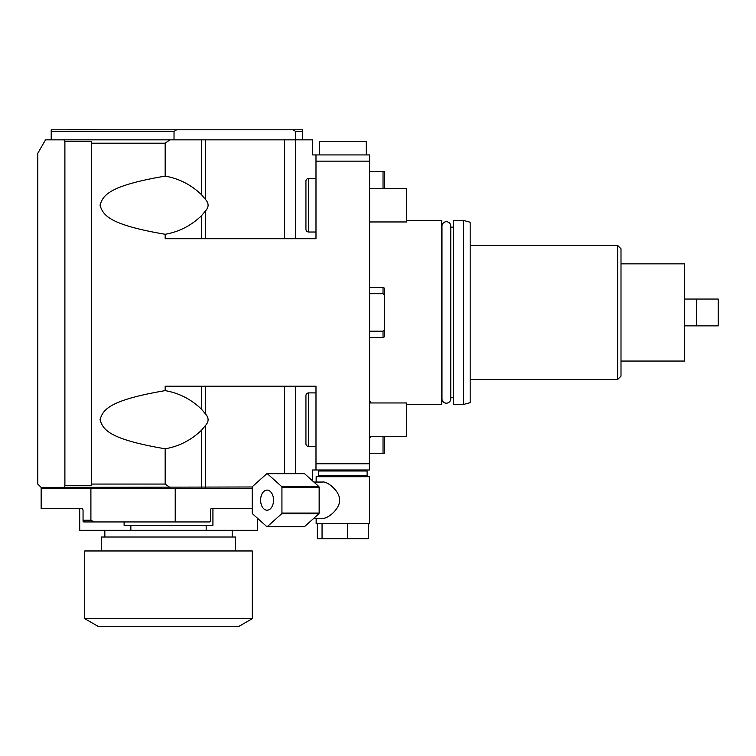 <?xml version="1.0" encoding="UTF-8"?>
<svg xmlns="http://www.w3.org/2000/svg" width="756" height="756" viewBox="0 0 756 756"><rect width="100%" height="100%" fill="white"/><g stroke="black" fill="none" stroke-linecap="round" stroke-linejoin="round"><path stroke-width="1.13" d="M315.989 469.986L315.989 463.759L369.618 463.759L369.618 469.986L312.644 469.986L312.644 480.948M304.035 526.63A26.479 17.019 90 0 0 304.29 526.63A26.479 17.019 90 0 0 304.545 526.63L318.9 513.73A26.479 17.019 90 0 0 319.155 513.05L319.155 487.261A26.479 17.019 -90 0 0 318.9 486.571L304.545 473.681L267.322 473.681A26.479 17.019 -90 0 0 267.066 473.672A26.479 17.019 -90 0 0 266.811 473.681L252.457 486.571A26.479 17.019 -90 0 0 252.296 486.987L41.155 487.422L37.8 484.067L37.8 153.251L45.54 139.841L169.949 139.841L165.167 143.196L91.429 143.196L91.429 484.067L165.167 484.067L165.167 448.799C108.231 439.104 102.996 429.408 100.038 419.712C102.996 410.017 108.231 400.321 165.167 390.625L165.167 386.193L315.989 386.193L315.989 463.759M165.167 143.196L165.167 176.12C178.945 178.511 191.041 184.691 201.455 194.651L205.5 199.461C208.949 203.288 208.949 207.116 205.5 210.943L201.455 215.753C191.041 225.713 178.945 231.894 165.167 234.284C108.231 224.589 102.996 214.893 100.038 205.197C102.996 195.511 108.231 185.815 165.167 176.12M165.167 234.284L165.167 238.716L315.989 238.716L315.989 154.923L312.644 154.923L312.644 139.841L295.7 139.841L295.7 238.716M369.618 463.759L369.618 161.151L315.989 161.151M304.545 473.681A26.479 17.019 -90 0 0 304.29 473.672A26.479 17.019 -90 0 0 304.035 473.681M313.872 518.257L322.396 518.257C327.461 519.429 340.493 508.315 339.463 500.151C340.493 491.995 327.461 480.873 322.396 482.054L313.872 482.054M267.322 473.681L281.676 486.571A26.479 17.019 -90 0 1 281.931 487.261L281.931 513.05A26.479 17.019 90 0 1 281.676 513.73L267.322 526.63A26.479 17.019 90 0 1 267.066 526.63A26.479 17.019 90 0 1 266.811 526.63L252.457 513.73A26.479 17.019 90 0 1 252.202 513.05L252.202 487.422M273.53 500.151A10.055 6.464 -90 0 0 267.066 490.096A10.055 6.464 -90 0 0 260.603 500.151A10.055 6.464 90 0 0 267.066 510.205A10.055 6.464 90 0 0 273.53 500.151M165.167 390.625C178.945 393.016 191.041 399.196 201.455 409.157L205.5 413.967C208.949 417.794 208.949 421.631 205.5 425.458L201.455 430.268C191.041 440.228 178.945 446.409 165.167 448.799M169.949 487.422L165.167 484.067M63.92 487.422L64.893 485.739L91.429 485.739L91.429 484.067M63.92 139.841L64.893 141.523L64.893 485.739M369.618 161.151L369.618 154.923L315.989 154.923M169.949 139.841L295.7 139.841M302.589 139.841L302.589 131.459L295.662 131.459L293.082 129.786L176.602 129.786L174.022 131.468L174.022 139.841M174.022 131.468L51.21 131.468L51.21 139.841M91.429 143.196L91.429 141.523L64.893 141.523M295.662 131.468L295.662 139.841M176.602 129.786L51.21 129.786L51.21 131.468M302.589 131.468L302.589 129.786L293.082 129.786M102.325 129.786L68.805 129.616L102.325 129.786M295.511 129.786L261.992 129.786M366.102 469.986L367.104 470.997L318.503 470.997L319.514 469.986M319.514 476.696L318.503 475.685L367.104 475.685L367.104 470.997M316.159 518.257L316.159 523.615L369.457 523.615L369.457 476.696L316.159 476.696L316.159 482.054M81.903 508.552A1.342 1.342 0 0 0 81.705 508.533L41.155 508.533L41.155 488.423L252.202 488.423M304.545 526.63L267.322 526.63M318.9 513.73L281.676 513.73M319.155 513.05L281.931 513.05M319.155 487.261L281.931 487.261M318.9 486.571L281.676 486.571M84.729 521.942L83.047 521.271L83.718 521.942L209.743 521.942L210.414 521.271L210.414 509.875L211.16 508.675L252.202 508.533M83.047 521.271L83.047 509.875L81.705 508.533A1.342 1.342 0 0 1 82.272 508.656A1.342 1.342 0 0 0 81.705 508.533L69.127 508.533M83.047 520.26L90.9 520.26L94.169 521.942M90.9 488.423L90.9 520.26M208.741 521.942L209.743 521.942L208.741 521.942M175.222 521.942L175.222 488.423M210.414 509.875A1.342 1.342 0 0 1 210.622 509.157M210.669 509.09A1.342 1.342 0 0 1 211.16 508.675M257.342 518.125L257.342 530.315L206.18 530.315L206.18 525.288L212.927 525.288L212.927 508.533M206.18 530.315L79.692 530.315L79.692 508.533M130.854 530.315L130.854 525.288L124.107 525.288L124.107 521.942M206.18 525.288L130.854 525.288M235.551 550.963L235.551 537.025L101.484 537.025L101.484 550.963M252.315 550.963L84.729 550.963L84.729 618.635L98.129 626.384L238.905 626.384L252.315 618.635L252.315 550.963M252.315 618.635L84.729 618.635M347.514 523.615L347.514 538.697L317.35 538.697L317.35 523.615M322.056 523.615L322.056 538.697M368.266 523.615L368.266 538.697L347.514 538.697M406.492 404.46L441.684 404.46L441.684 220.45L406.492 220.45M450.765 398.799L450.765 398.799A4.394 4.394 0 0 1 446.371 403.184A4.394 4.394 0 0 1 441.986 398.799L441.986 226.12A4.394 4.394 0 0 1 446.371 221.725A4.394 4.394 0 0 1 450.765 226.12L450.765 398.799M450.765 227.159L453.411 227.159M450.765 397.76L453.411 397.76M453.411 404.46L453.411 220.45L463.466 220.45L463.466 404.46L453.411 404.46M463.466 404.46L470.175 402.664L470.175 222.245L463.466 220.45M470.175 245.426L617.652 245.426L617.652 379.493L470.175 379.493M617.652 379.493L620.997 376.138L620.997 248.771L617.652 245.426M620.997 361.056L684.681 361.056L684.681 263.853L620.997 263.853M696.635 325.864L696.635 299.055L718.2 299.055L718.2 325.864L684.681 325.864M696.635 299.055L684.681 299.055M369.618 438.159A2.986 2.986 0 0 0 371.073 436.467M371.073 402.957A2.986 2.986 0 0 0 369.618 401.266M369.618 221.962L406.492 221.962L406.492 188.442L369.618 188.442M369.618 436.467L406.492 436.467L406.492 402.957L369.618 402.957M383.027 436.467L383.027 453.231L369.618 453.231M384.7 436.467L384.7 453.231L383.027 453.231M369.618 331.194L383.027 331.194L383.027 337.592L369.618 337.592M383.027 331.194L384.7 329.871L384.7 295.038L383.027 293.725L369.618 293.725M384.7 295.038L384.7 288.291L383.027 287.318L383.027 293.725M384.7 329.871L384.7 336.628L383.027 337.592M369.618 171.688L383.027 171.688L383.027 188.442M383.027 171.688L384.7 171.688L384.7 188.442M315.989 232.016L308.731 232.016L308.731 178.388L315.989 178.388M308.731 178.388A2.797 2.797 0 0 0 305.934 181.185L305.934 229.219A2.797 2.797 0 0 0 308.731 232.016M305.934 218.607L305.934 191.797M366.273 154.923L366.273 141.523L319.344 141.523L319.344 154.923M315.989 446.522L308.731 446.522L308.731 392.903L315.989 392.903M308.731 392.903A2.797 2.797 0 0 0 305.934 395.69L305.934 443.734A2.797 2.797 0 0 0 308.731 446.522M305.934 433.122L305.934 406.303M295.7 473.672L295.7 386.193M205.5 487.422L205.5 425.458M205.5 413.967L205.5 386.193M284.369 473.672L284.369 386.193M201.455 487.422L201.455 430.268M201.455 409.157L201.455 386.193M201.455 215.753L201.455 238.716M201.455 139.841L201.455 194.651M205.5 139.841L205.5 199.461M284.369 139.841L284.369 238.716M205.5 210.943L205.5 238.716M318.503 475.685L318.503 470.997M304.29 526.63L267.066 526.63M304.29 473.672L267.066 473.672M104.838 537.025L104.838 530.315M232.196 537.025L232.196 530.315M54.555 487.422L54.555 488.423M366.102 476.696L367.104 475.685M383.027 287.318L369.618 287.318"/></g></svg>

